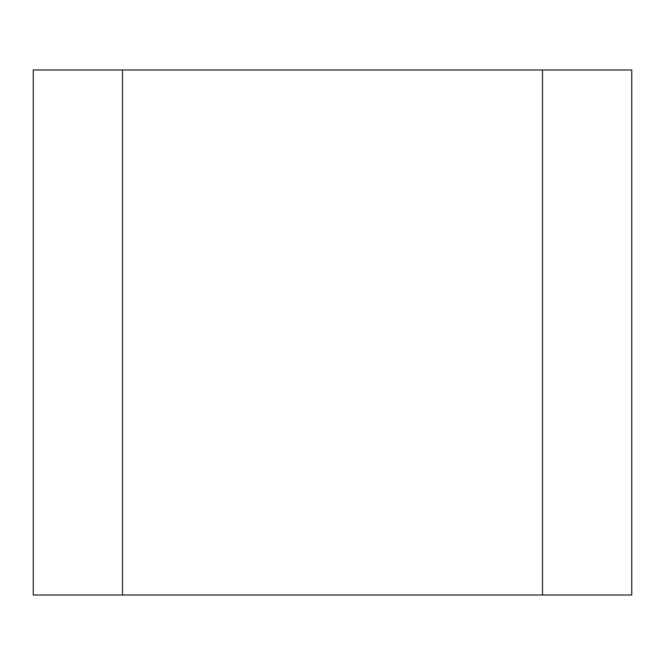 <?xml version="1.0" encoding="UTF-8"?>
<svg xmlns="http://www.w3.org/2000/svg" width="665" height="665" viewBox="0 0 665 665"><rect width="100%" height="100%" fill="white"/><g stroke="black" fill="none" stroke-linecap="round" stroke-linejoin="round"><path stroke-width="1" d="M542.499 70L542.499 595L542.499 70L122.501 70L122.501 595L122.501 70L631.75 70L542.499 70L542.499 595L122.501 595L631.75 595L542.499 595L542.499 70M33.25 70L122.501 70L33.25 70L33.25 595L122.501 595L33.25 595L33.25 70M122.501 595L122.501 70L122.501 595M631.75 595L631.75 70L631.75 595"/></g></svg>

